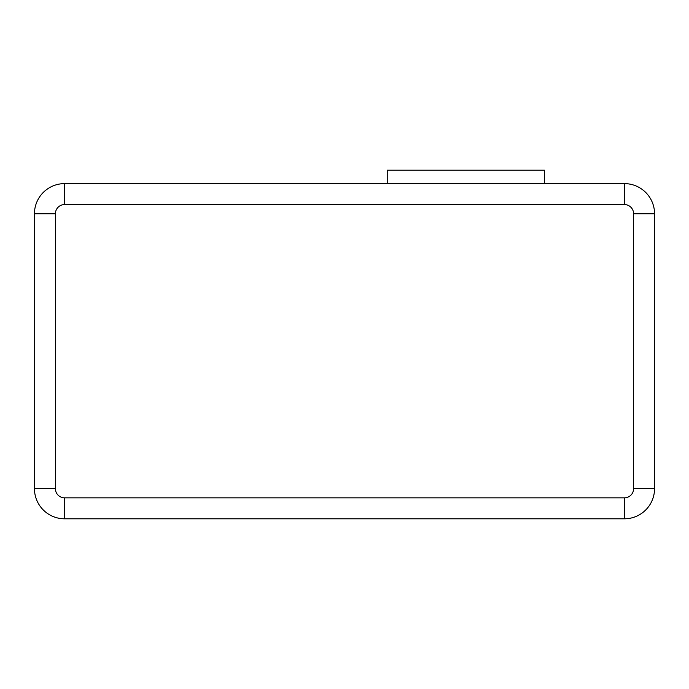 <?xml version="1.0" encoding="UTF-8"?>
<svg xmlns="http://www.w3.org/2000/svg" width="689" height="689" viewBox="0 0 689 689"><rect width="100%" height="100%" fill="white"/><g stroke="black" fill="none" stroke-linecap="round" stroke-linejoin="round"><path stroke-width="1.03" d="M387.235 183.61L387.235 170.2L544.439 170.2L544.439 183.61M64.62 204.555L64.62 183.61L624.38 183.61A30.17 30.17 0 0 1 654.55 213.779L654.55 488.63A30.17 30.17 0 0 1 624.38 518.8L64.62 518.8A30.17 30.17 0 0 1 34.45 488.63L34.45 213.779A30.17 30.17 0 0 1 64.62 183.61A30.17 30.17 0 0 0 34.45 213.779L55.396 213.779L55.396 488.63A9.215 9.215 0 0 0 64.62 497.846L624.38 497.846A9.215 9.215 0 0 0 633.604 488.63L633.604 213.779A9.215 9.215 0 0 0 624.38 204.555L64.62 204.555A9.215 9.215 0 0 0 55.396 213.779M64.62 497.846L64.62 518.8A30.17 30.17 0 0 1 34.45 488.63L55.396 488.63M633.604 488.63L654.55 488.63A30.17 30.17 0 0 1 624.38 518.8L624.38 497.846M624.38 204.555L624.38 183.61A30.17 30.17 0 0 1 654.55 213.779L633.604 213.779"/></g></svg>
